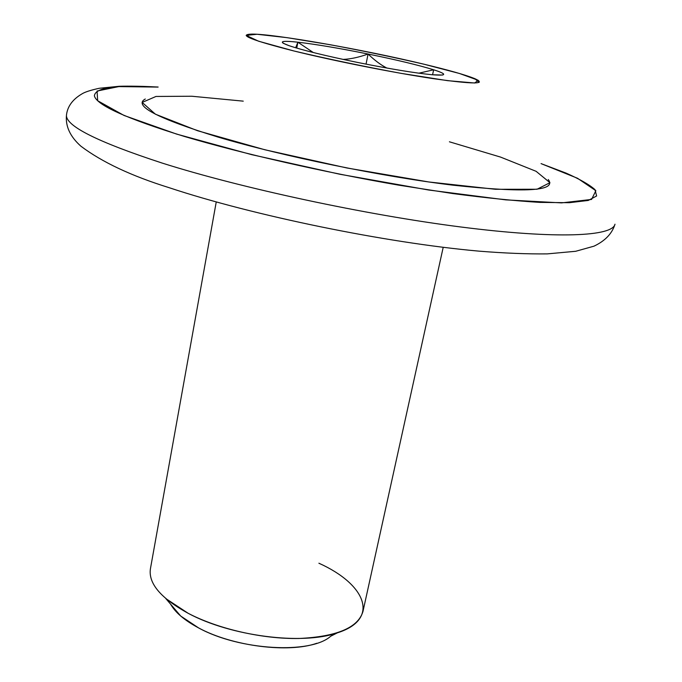 <?xml version="1.0" encoding="UTF-8"?>
<svg xmlns="http://www.w3.org/2000/svg" width="682" height="682" viewBox="0 0 682 682"><rect width="100%" height="100%" fill="white"/><g stroke="black" fill="none" stroke-linecap="round" stroke-linejoin="round"><path stroke-width="1.02" d="M433.675 69.786C418.543 65.131 396.677 59.88 368.075 54.023C358.723 57.348 350.395 59.138 343.08 59.411C350.395 59.138 358.723 57.348 368.075 54.023C339.406 48.243 316.005 44.304 297.872 42.19L295.673 47.783L297.872 42.19L296.755 48.098L297.872 42.19C280.839 40.383 277.847 41.525 288.887 45.617C302.407 50.17 325.246 55.771 357.411 62.412C389.814 68.908 414.699 73.017 432.064 74.739C446.974 75.915 447.511 74.27 433.675 69.786L418.893 73.187L433.675 69.786C418.543 65.131 396.677 59.88 368.075 54.023L366.046 64.134L368.075 54.023C374.623 60.34 380.88 65.012 386.856 68.047C380.88 65.012 374.623 60.34 368.075 54.023C339.406 48.243 316.005 44.304 297.872 42.19C284.914 40.784 280.063 41.15 283.311 43.281L288.887 45.617C302.407 50.17 325.246 55.771 357.411 62.412C389.814 68.908 414.699 73.017 432.064 74.739L442.268 75.046C445.678 74.449 442.823 72.701 433.675 69.786L432.55 74.781M423.846 64.176L459.489 73.486L478.184 80.28L474.723 82.999L447.614 80.664L401.084 73.358C363.131 66.35 327.386 58.882 293.857 50.962L258.572 41.21L246.159 35.37L257.088 34.271L287.267 37.689L330.122 44.714C362.636 50.775 393.872 57.262 423.846 64.176C448.483 70.076 465.439 74.884 474.723 78.609C487.459 84.346 473.589 84.346 433.121 78.618C393.437 72.701 333.975 60.894 293.857 50.962C251.308 40.11 237.345 34.492 251.973 34.1C274.667 33.912 363.821 49.709 423.846 64.176M145.3 99.001C132.845 105.582 157.141 118.293 218.189 137.125C282.621 156.246 382.014 176.621 453.001 185.18C525.319 192.989 557.075 191.096 548.268 179.519M541.056 163.612L577.518 178.266L595.863 190.713L591.575 199.434L561.559 202.886L505.763 199.869L428.705 190.022L339.798 174.234L251.641 154.644L176.715 134.124L124.047 115.463L97.671 100.74L97.066 91.047L118.779 86.597L158.079 87.083C116.545 84.594 95.318 87.501 94.38 95.804C96.324 104.951 126.315 118.498 184.353 136.443C242.852 153.748 322.859 172.017 398.663 185.146L452.652 193.543C486.13 197.933 515.217 200.883 539.914 202.401L569.385 202.699L588.268 200.448L596.614 195.973L595.011 189.656C589.427 184.677 579.768 179.153 566.043 173.092L541.056 163.612M243.252 101.149L191.795 96.239L155.999 96.452L142.154 102.428L155.402 114.192L197.592 130.739L264.931 149.784L346.993 167.994L428.782 181.966L495.499 189.289L537.066 189.246L549.948 182.682L536.103 171.31L500.545 157.082L449.412 141.796M614.994 224.199C612.129 233.568 605.122 240.899 593.971 246.176L575.702 251.283L547.314 253.883C527.126 254.105 504.271 253.193 478.738 251.121C386.029 242.869 253.286 215.665 169.204 187.703C131.532 175.999 102.112 162.171 80.936 146.229C70.016 136.545 65.216 126.008 66.529 114.61C64.62 125.454 96.477 141.6 162.12 163.058C241.172 188.138 365.475 214.864 461.245 227.038C557.271 239.28 612.598 236.407 614.994 224.199C612.598 236.407 557.271 239.28 461.245 227.038C365.475 214.864 241.172 188.138 162.12 163.058C96.477 141.6 64.62 125.454 66.529 114.61C67.654 106.239 72.735 99.367 81.772 94.005C84.713 92.087 90.553 90.177 99.282 88.276L119.137 86.29C128.796 85.975 141.796 86.222 158.139 87.032M316.857 643.254C288.512 653.339 232.187 646.204 198.59 627.909L180.73 616.059L170.628 604.218C175.317 612.538 184.634 620.441 198.59 627.909C239.382 650.457 310.77 654.388 330.727 636.212L337.343 632.853C380.232 619.333 366.251 584.5 318.903 563.221M180.73 616.059L165.82 598.574L188.164 613.297C230.431 636.178 302.271 645.325 337.343 632.853M216.245 201.957L150.39 568.967C148.335 583.536 160.926 598.31 188.164 613.297C218.206 629.026 262.809 639.196 299.031 638.48C336.84 636.681 358.152 627.67 362.969 611.447L443.206 247.31M297.872 42.19L313.268 52.523L297.872 42.19M246.466 35.933L251.973 34.1M474.723 78.609L479.114 82.42"/></g></svg>
